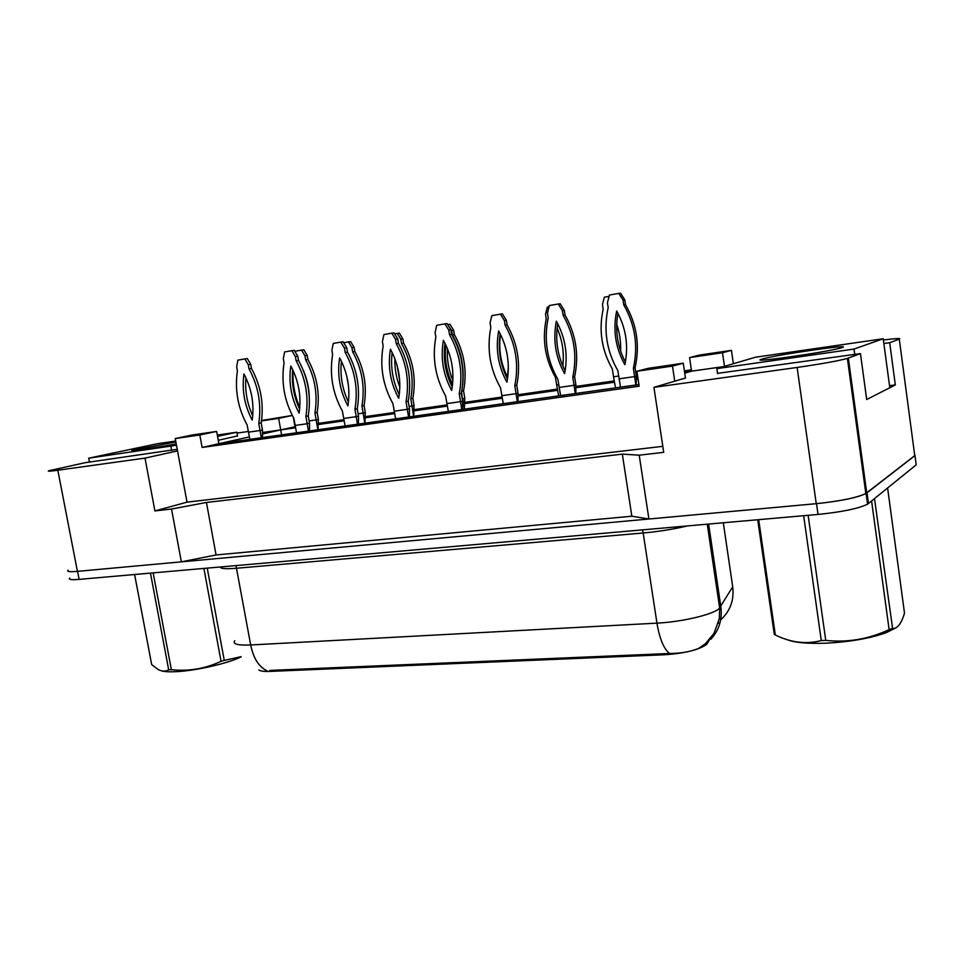 <?xml version="1.0" encoding="UTF-8"?>
<svg xmlns="http://www.w3.org/2000/svg" width="965" height="965" viewBox="0 0 965 965"><rect width="100%" height="100%" fill="white"/><g stroke="black" fill="none" stroke-linecap="round" stroke-linejoin="round"><path stroke-width="1.45" d="M218.247 440.281L237.559 435.939M662.81 446.337L187.017 502.162L177.536 450.908L145.003 458.11L57.828 470.232C50.059 471.294 47.032 471.463 48.769 470.751L85.21 462.681L177.234 449.304M262.709 432.477L280.706 429.907L262.709 433.924M249.356 436.904L218.874 443.719L638.902 384.577M237.04 433.092L248.294 431.476M295.531 427.784L280.706 429.907L295.314 426.675M684.74 373.141L691.579 371.175L684.607 372.176M638.034 378.835L636.55 379.04M614.452 382.2L576.105 387.689M557.589 390.33L518.253 395.952M502.234 398.243L464.913 403.575M447.302 406.096L414.202 410.825M394.625 413.623L365.458 417.797M344.083 420.849L318.546 424.491M318.607 423.333L343.866 419.703M365.518 416.603L394.42 412.453M414.262 409.606L447.084 404.902M464.973 402.333L502.029 397.025M518.205 394.709L557.36 389.088M576.057 386.41L614.222 380.934M636.514 377.737L637.841 377.544M684.402 370.874L691.386 369.872M717.538 373.358L860.454 353.588L847.391 358.413C837.958 360.97 821.215 363.974 797.138 367.448L653.932 387.351L685.464 378.027L683.268 363.202L648.251 368.328L636.888 371.272L672.472 366.085L674.728 381.199M883.397 339.982C896.135 338.413 901.431 338.136 899.284 339.125L889.694 342.696L883.868 343.528M689.577 357.605L722.508 352.732L731.434 350.355L698.986 355.156L689.577 357.605L691.579 371.175L723.774 366.579M202.119 447.458L218.874 443.719L216.643 431.427L192.276 434.986L175.244 438.544L199.827 434.962L202.119 447.458L639.156 386.193L636.888 371.272M899.284 339.125L914.748 455.625L865.834 493.513C856.739 497.771 840.201 501.161 816.245 503.682L648.914 519.013L639.204 455.178L622.328 454.129L206.438 502.463L216.064 554.959L181.36 561.847L77.417 571.364C69.625 572.028 66.513 571.63 68.093 570.182M206.438 502.463L171.529 509.025L181.36 561.847M622.328 454.129L631.846 516.215L216.064 554.959M648.914 519.013L631.846 516.215M864.99 480.075L864.037 480.329M889.694 342.696L895.327 384.914L866.691 399.522L860.454 353.588M187.017 502.162L154.907 510.931L145.003 458.11M154.907 510.931L171.529 509.025M639.204 455.178L663.715 452.356L653.932 387.351M258.885 669.915C260.248 671.133 263.928 671.628 269.911 671.411L664.776 654.74C685.259 653.269 699.227 649.795 706.682 644.343L709.661 639.445M863.615 470.039L862.662 470.281M175.244 438.544L177.536 450.908M292.335 415.445L261.539 420.511M293.324 417.302L294.976 426.711M731.434 350.355L733.364 363.745M281.587 434.889L278.656 418.364L292.347 415.481M672.472 366.085L683.268 363.202M199.827 434.962L216.643 431.427M722.508 352.732L724.486 366.362M261.479 420.909L278.656 418.364M895.327 384.914L889.513 385.662M269.911 671.411L269.73 670.422L669.529 653.498C680.82 653.426 690.518 651.737 698.624 648.432L704.329 645.199M914.518 453.876L914.989 455.589L866.112 493.489C857.017 497.747 840.479 501.137 816.511 503.658L77.417 571.364L57.828 470.232M914.989 455.589L916.219 464.828L867.571 504.188C858.5 508.579 841.987 511.993 818.03 514.442L79.13 579.386C71.326 580.013 68.213 579.567 69.782 578.071M248.427 432.175L260.043 430.499L258.765 423.333C261.611 404.287 258.367 386.133 249.03 368.883L248.282 364.71L244.845 358.92L237.86 360.138L236.666 366.712L237.402 370.862C234.652 389.944 237.897 408.002 247.137 425.046L249.875 439.352M261.31 437.736L260.043 430.499L262.468 429.968L262.468 437.579M243.94 373.974C241.757 390.186 244.519 405.577 252.203 420.125C254.41 403.997 251.66 388.618 243.94 373.974M262.468 429.968L261.189 422.827C264.048 403.816 260.815 385.711 251.479 368.497L250.743 364.348L247.305 358.57L244.845 358.92M245.906 377.846C244.857 391.066 247.137 403.732 252.721 415.819M258.765 423.333L261.189 422.827M249.03 368.883L251.479 368.497M248.282 364.71L250.743 364.348M309.126 420.921L316.158 419.896L314.94 412.911C317.931 394.311 314.831 376.615 305.664 359.812L304.952 355.747L301.562 350.114L294.832 351.284M317.835 429.787L316.158 419.896L318.378 419.401L318.004 429.763M293.083 370.512C292.443 383.346 294.675 395.686 299.777 407.495M309.234 396.096C308.848 387.255 306.906 378.762 303.408 370.632M318.378 419.401L317.159 412.429C320.151 393.877 317.075 376.229 307.919 359.475L307.208 355.422L303.83 349.788L301.562 350.114M314.94 412.911L317.159 412.429M305.664 359.812L307.919 359.475M304.952 355.747L307.208 355.422M176.233 443.9C154.279 448.037 127.356 451.922 132.422 450.257L175.883 441.958M175.714 441.065L157.5 443.695L88.744 458.17L176.486 445.251M217.547 436.385L236.883 432.211L217.294 435.046M171.649 450.522L170.902 446.457M237.571 436.035L236.883 432.211M89.492 462.078L88.744 458.17M241.166 656.815C227.993 663.486 194.797 671.025 175.135 671.724C168.718 671.99 164.098 671.676 161.264 670.784M207.246 568.12L224.254 660.422L241.069 656.683M224.254 660.422L221.045 661.302L203.892 568.421M153.145 572.872L171.372 669.698C188.73 671.519 205.292 668.721 221.045 661.302M171.372 669.698L168.682 669.819L150.456 573.114M134.605 574.501L151.686 664.596L158.103 669.493C161.975 671.531 165.498 671.628 168.682 669.819M762.157 359.077C773.954 355.144 854.906 343.444 842.047 347.593L841.178 347.87C827.15 352.177 746.319 363.6 761.892 359.149L762.157 359.077M854.025 349.065L883.228 338.751L755.366 357.243L716.85 368.63L854.025 349.065L854.749 354.384M889.79 387.737L883.228 338.751M717.586 373.696L716.85 368.63M895.87 627.829L886.666 632.485C870.563 638.299 850.442 641.858 826.329 643.173C807.452 643.86 794.147 642.606 786.427 639.421M874.507 498.664L892.601 628.553C897.474 628.698 901.443 623.535 904.495 613.077L887.607 488.037M892.179 628.529L889.127 629.614L871.6 501.028M808.127 515.31L825.75 640.374C847.632 642.738 868.753 639.156 889.127 629.614M825.75 640.374L821.287 640.579L803.652 515.708M758.683 519.665L775.341 635.006L774.244 634.162L757.706 519.749M775.341 635.006C790.854 642.606 806.161 644.463 821.287 640.579M295.097 425.456L307.184 423.719L305.893 416.41C308.993 396.953 305.748 378.425 296.146 360.838L295.399 356.58L291.864 350.681L284.615 351.948L283.312 358.666L284.06 362.9C281.08 382.393 284.325 400.813 293.806 418.183L296.545 432.778M308.45 431.102L307.184 423.719L309.524 423.189L309.512 430.957M290.827 366.049C288.451 382.61 291.213 398.316 299.114 413.141C301.514 396.675 298.752 380.982 290.827 366.049M309.524 423.189L308.245 415.903C311.345 396.494 308.112 378.015 298.535 360.476L297.799 356.23L294.265 350.343L291.864 350.681M292.709 369.704C291.454 383.431 293.77 396.555 299.632 409.076M305.893 416.41L308.245 415.903M296.146 360.838L298.535 360.476M295.399 356.58L297.799 356.23M343.649 418.472L356.23 416.663L354.939 409.196C358.292 389.317 355.048 370.403 345.193 352.466L344.445 348.124L340.814 342.105L333.263 343.431L331.864 350.295L332.611 354.613C329.367 374.529 332.623 393.334 342.358 411.042L345.096 425.939M357.484 424.202L356.23 416.663L358.498 416.144L358.449 424.069M339.62 357.81C337.038 374.734 339.801 390.765 347.907 405.879C350.524 389.064 347.762 373.033 339.62 357.81M358.498 416.144L357.219 408.702C360.572 388.871 357.327 370.005 347.496 352.116L346.761 347.786L343.13 341.779L340.814 342.105M341.405 361.236C339.933 375.494 342.273 389.088 348.449 402.043M354.939 409.196L357.219 408.702M345.193 352.466L347.496 352.116M344.445 348.124L346.761 347.786M394.19 411.199L407.302 409.305L406.024 401.681C409.655 381.356 406.41 362.044 396.277 343.745L395.529 339.306L391.79 333.166L383.925 334.553L382.417 341.574L383.165 345.989C379.655 366.35 382.9 385.554 392.912 403.611L395.65 418.822M408.557 417.013L407.302 409.305L409.474 408.798L409.413 416.892M390.439 349.221C387.628 366.531 390.391 382.9 398.714 398.328C401.561 381.127 398.798 364.758 390.439 349.221M409.474 408.798L408.195 401.199C411.838 380.922 408.593 361.658 398.497 343.407L397.749 338.992L394.022 332.865L391.79 333.166M392.128 352.43C390.403 367.231 392.791 381.32 399.269 394.721M406.024 401.681L408.195 401.199M396.277 343.745L398.497 343.407M395.529 339.306L397.749 338.992M446.867 403.611L460.534 401.645L459.256 393.853C463.188 373.069 459.943 353.335 449.521 334.662L448.785 330.127L444.925 323.866L436.723 325.302L435.106 332.479L435.854 336.99C432.055 357.822 435.299 377.448 445.589 395.867L448.327 411.416M461.777 409.522L460.534 401.645L462.609 401.151L462.524 409.413M443.405 340.283C440.366 357.979 443.116 374.709 451.668 390.439C454.756 372.852 452.006 356.133 443.405 340.283M462.609 401.151L461.33 393.382C465.263 372.647 462.03 352.973 451.644 334.348L450.896 329.825L447.06 323.577L444.925 323.866M444.998 343.263C442.995 358.618 445.408 373.226 452.235 387.086M459.256 393.853L461.33 393.382M449.521 334.662L451.644 334.348M448.785 330.127L450.896 329.825M358.087 413.816L363.142 413.08L361.923 405.963C365.156 386.977 362.068 368.919 352.647 351.803L351.935 347.665L348.462 341.924L343.709 342.744M364.818 423.165L363.142 413.08L365.289 412.598L364.891 423.165M346.785 376.266L348.425 385.469M365.289 412.598L364.07 405.493C367.303 386.555 364.227 368.546 354.831 351.477L354.119 347.34L350.657 341.61L348.462 341.924M361.923 405.963L364.07 405.493M352.647 351.803L354.831 351.477M351.935 347.665L354.119 347.34M409.076 406.422L411.995 406L410.764 398.738C414.25 379.342 411.162 360.922 401.5 343.48L400.789 339.246L397.218 333.395L394.613 333.854M413.647 416.289L411.995 406L414.057 405.529L413.635 416.192M394.878 358.739C394.613 368.546 396.265 378.015 399.836 387.146M414.057 405.529L412.839 398.28C416.325 378.931 413.237 360.56 403.599 343.166L402.887 338.944L399.329 333.106L397.218 333.395M397.134 365.59L399.631 379.933M410.764 398.738L412.839 398.28M401.5 343.48L403.599 343.166M400.789 339.246L402.887 338.944M462.211 398.726L461.656 391.706M464.442 409.136L462.802 398.642L464.768 398.171L464.37 408.653M462.645 384.697C464.527 366.965 461.089 350.343 452.332 334.819L451.62 330.5L447.676 324.578M445.77 344.855C444.262 358.751 446.518 371.971 452.549 384.528M464.768 398.171L463.562 390.777C467.313 371.006 464.237 352.261 454.334 334.517L453.622 330.211L449.967 324.264L447.953 324.53M447.434 348.63C446.831 359.643 448.641 370.234 452.862 380.403M461.753 391.175L463.562 390.777M452.332 334.819L454.334 334.517M451.62 330.5L453.622 330.211M501.8 395.71L516.058 393.66L514.791 385.698C519.037 364.42 515.805 344.24 505.081 325.169L504.345 320.537L500.377 314.144L491.812 315.651L490.075 322.998L490.823 327.605C486.698 348.92 489.931 368.98 500.521 387.785L503.26 403.672M517.288 401.705L516.058 393.66L518.024 393.165L517.916 401.609M498.664 330.947C495.359 349.065 498.109 366.157 506.915 382.224C510.256 364.227 507.506 347.135 498.664 330.947M518.024 393.165L516.757 385.228C521.004 364.01 517.783 343.89 507.095 324.879L506.348 320.259L502.391 313.878L500.377 314.144M500.147 333.685C497.856 349.632 500.292 364.782 507.469 379.124M514.791 385.698L516.757 385.228M505.081 325.169L507.095 324.879M504.345 320.537L506.348 320.259M559.145 387.447L574.042 385.312L572.776 377.17C577.372 355.385 574.151 334.746 563.102 315.266L562.366 310.525L558.277 303.999L549.326 305.567L547.457 313.094L548.204 317.811C543.741 339.644 546.974 360.15 557.879 379.354L560.605 395.602M575.261 393.539L574.042 385.312L575.888 384.842L575.743 393.467M556.359 321.2C552.776 339.752 555.514 357.231 564.573 373.648C568.204 355.217 565.466 337.738 556.359 321.2M575.888 384.842L574.621 376.724C579.217 354.999 576.009 334.421 564.995 315L564.248 310.272L560.17 303.758L558.277 303.999M557.734 323.709C555.116 340.259 557.577 355.964 565.128 370.789M572.776 377.17L574.621 376.724M563.102 315.266L564.995 315M562.366 310.525L564.248 310.272M619.072 378.835L634.632 376.591L633.366 368.256C638.348 345.94 635.151 324.831 623.764 304.916L623.028 300.067L618.794 293.396L609.446 295.037L607.431 302.757L608.179 307.582C603.354 329.933 606.563 350.922 617.805 370.548L620.507 387.17M635.839 385.011L634.632 376.591L636.345 376.133L636.176 384.963M616.671 311.019C612.775 330.018 615.501 347.907 624.837 364.673C628.77 345.808 626.044 327.919 616.671 311.019M636.345 376.133L635.079 367.822C640.06 345.567 636.864 324.517 625.501 304.675L624.777 299.838L620.555 293.179L618.794 293.396M617.926 313.275C614.946 330.476 617.431 346.749 625.38 362.092M633.366 368.256L635.079 367.822M623.764 304.916L625.501 304.675M623.028 300.067L624.777 299.838M507.252 378.702L508.338 367.448M500.473 334.348C498.41 349.378 500.763 363.648 507.518 377.146M549.001 306.882L547.312 307.172L545.539 314.325L546.25 318.812C542.016 339.559 545.08 359.064 555.454 377.327L556.672 385.035L558.723 384.733M556.672 385.035L558.639 395.879M562.812 365.94C564.32 352.864 562.426 340.271 557.119 328.16M609.096 296.376L604.355 297.208L602.462 304.53L603.161 309.114C598.602 330.344 601.653 350.283 612.329 368.919L613.535 376.784L618.637 376.048M613.535 376.784L615.501 387.87M620.616 351.067C620.99 341.936 619.687 333.046 616.707 324.397M848.332 358.099L866.739 492.922M797.138 367.448L816.245 503.682M718.611 623.245L718.503 622.497M707.369 643.462L707.164 642.087M664.776 654.74L664.608 653.595M642.521 529.869L643.173 532.994L236.702 568.24C225.798 569.121 220.334 568.699 220.322 566.974M687.43 525.925C673.534 529.206 658.781 531.57 643.173 532.994L656.948 623.137C681.495 621.967 711.796 614.886 719.022 608.77L732.712 586.829L732.339 584.235M669.529 653.498C663.751 648.806 659.565 638.685 656.948 623.137L250.683 644.97C253.421 658.214 258.789 666.767 266.774 670.651M720.65 619.916C730.24 611.074 734.269 600.049 732.712 586.829L723.304 522.777M710.843 639.24C719.094 630.145 722.435 619.337 720.867 606.828L708.612 524.067M234.772 640.7C232.36 644.065 237.655 645.501 250.683 644.97L235.979 565.599M818.03 514.442L816.511 503.658M868.464 503.561L867.016 492.886M79.13 579.386L77.574 571.352M847.391 358.413L865.834 493.513M706.682 644.343L706.476 643.028M698.636 648.432L705.463 643.631L714.016 633.378L719.323 618.565L719.697 608.203L707.249 524.176M867.571 504.188L866.112 493.489M318.245 427.833L317.582 428.291M763.025 360.005L761.892 359.149M886.666 632.485L892.601 628.553M462.621 408.521L461.692 408.979M365.192 420.692L364.481 421.138M413.997 413.213L413.225 413.659M464.756 405.372L463.936 405.807M518.096 399.872L517.083 400.306M576.009 390.692L574.911 391.127M636.526 380.885L635.32 381.308"/></g></svg>
